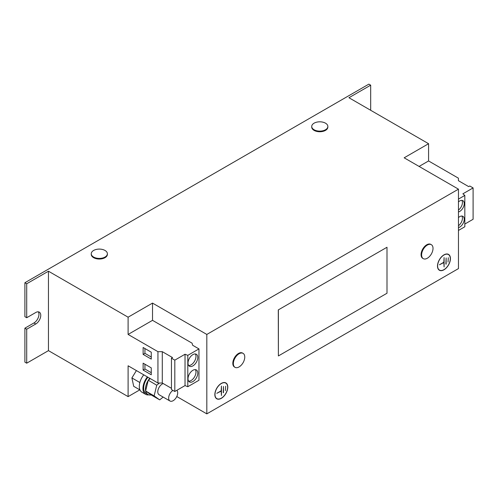 <?xml version="1.0" encoding="UTF-8"?>
<svg xmlns="http://www.w3.org/2000/svg" width="498" height="498" viewBox="0 0 498 498"><rect width="100%" height="100%" fill="white"/><g stroke="black" fill="none" stroke-linecap="round" stroke-linejoin="round"><path stroke-width="0.75" d="M197.787 357.427A6.91 3.99 120 0 0 196.355 354.265A6.91 3.99 120 0 0 191.033 356.114A6.91 3.99 120 0 0 188.014 363.067A6.91 3.99 120 0 0 189.445 366.235A6.91 3.99 120 0 0 194.774 364.38A6.91 3.99 120 0 0 197.787 357.427M188.661 365.501A6.91 3.99 120 0 0 195.982 356.381A6.91 3.99 120 0 0 195.334 353.947M197.787 373.102A6.91 3.99 120 0 0 196.355 369.939A6.91 3.99 120 0 0 191.033 371.788A6.91 3.99 120 0 0 188.014 378.748A6.91 3.99 120 0 0 189.445 381.91A6.91 3.99 120 0 0 194.774 380.061A6.91 3.99 120 0 0 197.787 373.102M188.661 381.175A6.91 3.99 120 0 0 195.982 372.056A6.91 3.99 120 0 0 195.334 369.622M458.465 211.949A6.399 3.698 120 0 0 464.236 203.595A6.399 3.698 120 0 0 462.91 200.663A6.399 3.698 120 0 0 458.465 201.908M458.465 210.025A6.399 3.698 120 0 0 462.43 202.549A6.399 3.698 120 0 0 461.876 200.37M458.465 227.623A6.399 3.698 120 0 0 464.236 219.269A6.399 3.698 120 0 0 462.91 216.337A6.399 3.698 120 0 0 458.465 217.582M458.465 225.7A6.399 3.698 120 0 0 462.43 218.224A6.399 3.698 120 0 0 461.876 216.045M431.343 244.686L430.801 244.369A8.061 4.656 120 0 0 423.81 247.438A8.061 4.656 120 0 0 421.333 256.476A8.061 4.656 120 0 0 422.734 258.338L423.281 258.649A8.061 4.656 120 0 0 429.033 256.949A8.061 4.656 120 0 0 429.432 256.551A13.228 13.228 0 0 0 432.606 251.06A8.061 4.656 120 0 0 432.75 246.541A8.061 4.656 120 0 0 431.343 244.686A8.061 4.656 120 0 0 425.591 246.379A8.061 4.656 120 0 0 421.874 256.794A8.061 4.656 120 0 0 423.281 258.649M241.181 365.239A13.228 13.228 0 0 0 244.35 359.749A8.061 4.656 120 0 0 244.113 354.389A8.061 4.656 120 0 0 243.092 353.368L242.551 353.057A8.061 4.656 120 0 0 235.143 356.68A8.061 4.656 120 0 0 233.462 366.005A8.061 4.656 120 0 0 234.483 367.02L235.025 367.337A8.061 4.656 120 0 0 241.181 365.239A8.061 4.656 120 0 0 241.698 364.667M243.092 353.368A8.061 4.656 120 0 0 236.426 356.039A8.061 4.656 120 0 0 234.004 366.316A8.061 4.656 120 0 0 235.025 367.337M91.252 253.756L91.252 254.385A8.061 4.656 0 0 0 93.618 257.678A8.061 4.656 0 0 0 102.407 258.686A8.061 4.656 0 0 0 107.381 254.385L107.381 253.756A8.061 4.656 0 0 0 105.022 250.463A8.061 4.656 0 0 0 102.488 249.473A13.228 13.228 0 0 0 96.145 249.473A8.061 4.656 0 0 0 93.618 250.463A8.061 4.656 0 0 0 91.252 253.756A8.061 4.656 0 0 0 93.618 257.049A8.061 4.656 0 0 0 105.022 257.049A8.061 4.656 0 0 0 107.381 253.756M311.729 126.467L311.729 127.096A8.061 4.656 0 0 0 314.089 130.389A8.061 4.656 0 0 0 322.878 131.397A8.061 4.656 0 0 0 327.852 127.096L327.852 126.467A8.061 4.656 0 0 0 325.493 123.174A8.061 4.656 0 0 0 322.959 122.191A13.228 13.228 0 0 0 316.616 122.191A8.061 4.656 0 0 0 314.089 123.174A8.061 4.656 0 0 0 311.729 126.467A8.061 4.656 0 0 0 314.089 129.76A8.061 4.656 0 0 0 325.493 129.76A8.061 4.656 0 0 0 327.852 126.467M176.858 390.308A6.399 3.698 -60 0 1 177.363 395.007A6.399 3.698 -60 0 1 169.974 401.008A6.399 3.698 -60 0 1 168.978 395.929A6.399 3.698 -60 0 1 172.912 390.401M169.974 401.008L159.111 394.74A6.399 3.698 -60 0 1 158.115 389.654A6.399 3.698 -60 0 1 163.22 383.553M147.906 377.223A11.778 6.798 120 0 0 146.107 393.439L147.918 394.484A11.778 6.798 120 0 0 151.149 394.933L159.702 399.875L163.139 397.062M145.64 390.899L148.205 380.397A11.778 6.798 120 0 0 145.64 390.899L145.665 391.017A11.778 6.798 120 0 0 147.918 394.484M149.717 378.268A11.778 6.798 120 0 0 148.298 380.254L156.739 385.222L154.125 395.898L159.702 399.875M147.377 376.918A12.799 7.389 120 0 0 145.597 394.323A12.799 7.389 120 0 0 148.809 394.858M143.754 374.826A12.799 7.389 120 0 0 141.974 392.237L145.597 394.323M214.85 394.603A9.151 5.285 120 0 0 216.742 398.792A9.151 5.285 120 0 0 223.795 396.34A9.151 5.285 120 0 0 227.791 387.133A9.151 5.285 120 0 0 225.899 382.943A9.151 5.285 120 0 0 218.846 385.396A9.151 5.285 120 0 0 214.85 394.603M216.481 398.624A9.151 5.285 120 0 0 217.402 398.879M225.799 383.111A8.958 5.173 120 0 0 218.896 385.508A8.958 5.173 120 0 0 214.987 394.528A8.958 5.173 120 0 0 216.842 398.63A8.958 5.173 120 0 0 223.745 396.227A8.958 5.173 120 0 0 227.654 387.214A8.958 5.173 120 0 0 225.799 383.111L225.258 382.794A8.958 5.173 120 0 0 224.698 382.545M437.493 266.063A9.151 5.285 120 0 0 439.385 270.252A9.151 5.285 120 0 0 446.438 267.8A9.151 5.285 120 0 0 450.435 258.593A9.151 5.285 120 0 0 448.542 254.403A9.151 5.285 120 0 0 441.489 256.856A9.151 5.285 120 0 0 437.493 266.063M439.124 270.084A9.151 5.285 120 0 0 440.045 270.339M448.443 254.565A8.958 5.173 120 0 0 441.539 256.968A8.958 5.173 120 0 0 437.63 265.982A8.958 5.173 120 0 0 439.485 270.084A8.958 5.173 120 0 0 446.389 267.687A8.958 5.173 120 0 0 450.298 258.667A8.958 5.173 120 0 0 448.443 254.565L447.901 254.254A8.958 5.173 120 0 0 447.341 254.005M176.784 396.526L206.819 413.869L206.819 334.444L458.465 189.159L404.158 157.81L428.579 143.71L348.936 97.726L370.68 85.177L368.869 84.131L24.9 282.721L26.711 283.76L48.455 271.211L128.104 317.195L152.519 303.095L206.819 334.444M198.963 348.911L187.796 355.36L187.796 386.709L198.963 380.26L198.963 348.911L192.633 345.251L192.097 343.184L152.519 320.339L152.519 303.095M136.396 370.58L131.895 377.932L133.701 386.317L140 389.959M26.711 363.191L26.711 329.222L24.9 328.176L24.9 362.146L26.711 363.191L48.455 350.636L128.104 396.62L128.104 365.787L157.941 383.018L157.941 351.663L128.104 334.438L128.104 317.195M128.104 396.62L139.82 389.853M48.455 350.636L48.455 271.211M26.711 329.222L35.781 323.986A7.04 4.065 120 0 0 40.382 317.78A7.04 4.065 120 0 0 39.305 312.14A7.04 4.065 120 0 0 35.781 312.489L26.711 317.73L26.711 283.76M24.9 282.721L24.9 316.684L26.711 317.73M24.9 328.176L33.976 322.941A7.04 4.065 120 0 0 38.29 317.568A7.04 4.065 120 0 0 38.278 311.823M370.68 110.282L370.68 85.177M458.465 199.088L464.821 195.421L462.879 193.822L473.1 187.92L469.745 185.984L468.662 186.607L458.421 180.693L458.421 178.184L428.579 160.954L428.579 143.71M428.579 160.954L419.092 166.432M206.819 413.869L458.465 268.59L458.465 189.159M386.996 247.257L278.289 309.905L386.996 247.257L386.996 293.241L278.388 355.945L278.388 309.961M278.388 355.945L278.289 309.905M152.519 320.339L128.104 334.438M438.445 269.412A8.958 5.173 120 0 0 438.943 269.773L439.485 270.084M448.941 254.926A9.151 5.285 120 0 0 448.262 254.26M446.133 264.208L446.133 257.939L445.866 264.052M439.441 264.78L443.83 262.564L444.098 266.953L444.098 257.547L443.83 262.247L439.441 264.78M448.038 262.066L448.306 257.727L448.038 262.066M215.802 397.958A8.958 5.173 120 0 0 216.3 398.313L216.842 398.63M226.297 383.466A9.151 5.285 120 0 0 225.619 382.8M223.49 392.748L223.49 386.479L223.222 392.592M216.798 393.327L221.187 391.104L221.454 395.493L221.454 386.087L221.187 390.793L216.798 393.327M225.395 390.606L225.662 386.267L225.395 390.606M187.796 355.36L185.026 354.24L174.81 360.141L171.449 358.199L172.532 357.576L162.286 351.663L157.941 351.663M187.796 386.709L185.026 385.589L185.026 354.24M185.026 385.589L174.81 391.49L174.81 360.141M174.81 391.49L171.449 389.554L171.449 358.199M171.449 388.309L162.286 383.018L162.286 351.663M162.286 383.018L157.941 383.018M151.268 374.776L151.268 367.879L143.125 363.173L143.125 370.07L151.268 374.776M151.268 359.102L151.268 352.198L143.125 347.498L143.125 354.395L151.268 359.102M464.821 195.421L464.821 226.771L458.465 230.443M464.821 224.056L473.1 219.276L473.1 187.92M131.895 377.932L139.857 382.526M145.621 390.986L154.125 395.898M145.665 391.017L151.149 394.933M159.428 383.018L156.739 385.222M150.303 378.611L148.298 380.254M144.937 348.544L144.937 353.35L151.268 357.01M144.937 353.35L143.125 354.395M144.937 364.219L144.937 369.024L151.268 372.685M144.937 369.024L143.125 370.07M33.976 322.941L35.781 323.986"/></g></svg>

